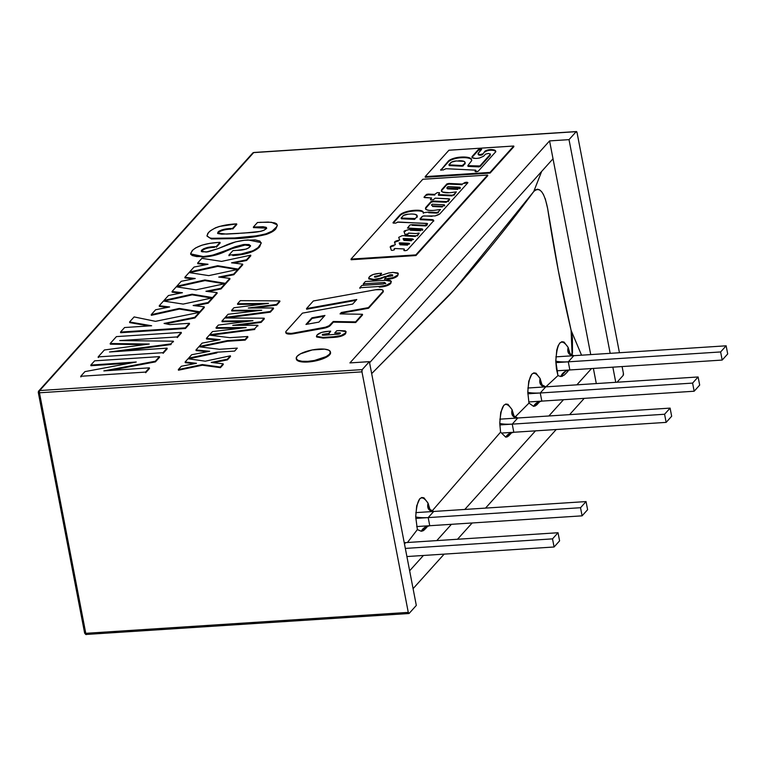 <?xml version="1.0" encoding="UTF-8"?>
<svg xmlns="http://www.w3.org/2000/svg" width="766" height="766" viewBox="0 0 766 766"><rect width="100%" height="100%" fill="white"/><g stroke="black" fill="none" stroke-linecap="round" stroke-linejoin="round"><path stroke-width="1.15" d="M254.101 152.568A1.743 0.622 86.3 0 0 253.9 152.482A1.743 0.622 86.3 0 0 253.69 152.597L39.698 390.545A1.743 1.532 42 0 0 38.386 392.278L39.459 391.081L38.386 392.278A1.743 0.536 169.1 0 0 38.3 392.508A1.743 0.536 169.1 0 0 39.459 392.786L85.773 633.319A1.743 0.536 169.1 0 1 84.624 633.042A1.743 0.536 -10.9 0 0 85.773 633.319A1.743 0.622 86.3 0 0 86.434 634.44A1.743 0.622 -93.7 0 1 85.773 633.319L408.278 612.388A1.743 0.622 -93.7 0 0 408.939 613.518A1.743 0.622 -93.7 0 0 409.149 613.403L416.311 605.427L409.149 613.403L408.278 612.388L85.773 633.319L39.459 392.786L361.964 371.855L408.278 612.388L361.964 371.855A1.743 0.622 -93.7 0 1 362.203 369.614L39.698 390.545A1.743 0.622 86.3 0 0 39.459 392.786L361.964 371.855L362.203 369.614L39.698 390.545L253.69 152.597A1.743 1.532 -138 0 0 252.703 153.066M369.585 362.749L553.023 158.782L369.585 362.749L553.023 158.782L549.576 140.906L590.73 354.601M349.918 362.912L549.576 140.906L569.023 139.642L610.176 353.337L569.023 139.642L576.195 131.666A1.743 0.622 -93.7 0 1 576.405 131.561A1.743 0.622 -93.7 0 1 577.057 132.681L619.435 352.733L577.057 132.681L576.195 131.666L569.023 139.642L549.576 140.906L349.918 362.912L369.365 361.648L349.918 362.912M416.311 605.427L369.365 361.648L362.203 369.614L369.365 361.648L416.311 605.427M409.647 570.785L423.416 555.474L409.647 570.785M436.783 540.605L451.433 524.317L436.783 540.605M464.799 509.447L535.482 430.856L464.799 509.447M548.858 415.986L563.498 399.699L548.858 415.986M576.875 384.829L591.515 368.551L576.875 384.829M593.391 368.427L596.302 383.575L593.391 368.427M584.228 398.358L569.588 414.645L584.228 398.358M556.212 429.515L485.529 508.107L556.212 429.515M472.162 522.977L457.513 539.254L472.162 522.977M444.146 554.124L413.085 588.661L444.146 554.124M612.838 367.163L615.759 382.311L612.838 367.163M253.69 152.597L576.195 131.666L253.69 152.597M623.38 373.214L622.097 366.569L623.38 373.214A1.743 0.622 -93.7 0 1 623.141 375.455L617.051 382.224L623.141 375.455L623.38 373.214M38.3 392.498L84.624 633.032A1.743 0.536 169.1 0 1 84.71 632.812A1.743 0.536 -10.9 0 0 84.624 633.042C85.533 634.392 86.137 634.861 86.443 634.44L408.948 613.518M406.899 556.547L554.077 546.991L559.592 540.863L558.031 532.734L404.237 542.711L558.031 532.734L552.516 538.871L405.338 548.418L552.516 538.871L554.077 546.991L406.899 556.547M552.516 538.871L554.077 546.991L559.592 540.863L558.031 532.734L552.516 538.871M416.694 526.568L582.093 515.844L587.608 509.706L586.047 501.577L580.532 507.714L415.766 518.41L580.532 507.714L582.093 515.844L416.694 526.568M415.785 512.626L586.047 501.577L580.532 507.714L582.093 515.844L587.608 509.706L586.047 501.577L415.785 512.626M664.582 414.253L499.815 424.939L664.582 414.253L666.152 422.382L671.667 416.244L670.097 408.115L664.582 414.253L666.152 422.382L671.667 416.244L670.097 408.115L499.834 419.165L670.097 408.115L664.582 414.253M501.5 433.058L666.152 422.382L501.5 433.058M528.77 401.959L694.168 391.225L699.684 385.087L698.113 376.968L527.851 388.017L698.113 376.968L692.598 383.096L527.831 393.791L692.598 383.096L694.168 391.225L528.77 401.959M692.598 383.096L694.168 391.225L699.684 385.087L698.113 376.968L692.598 383.096M556.786 370.801L722.185 360.068L727.7 353.94L726.139 345.811L720.624 351.948L555.848 362.634L720.624 351.948L722.185 360.068L556.786 370.801M555.867 356.86L726.139 345.811L720.624 351.948L722.185 360.068L727.7 353.94L726.139 345.811L555.867 356.86M541.83 401.106L537.684 402.255L533.548 406.344C535.166 403.337 537.923 401.595 541.83 401.106L540.26 392.987L545.775 386.849C540.815 386.447 538.929 383.689 540.116 378.567C533.165 368.389 529.057 372.956 527.784 392.278C530.57 392.977 534.735 393.217 540.26 392.987C534.735 393.217 530.57 392.977 527.784 392.278L528.99 403.088L533.548 406.344L536.401 405.195L540.001 401.374M535.329 405.942L533.548 406.344L528.99 403.088L514.503 417.633L512.1 409.714C505.148 399.546 501.041 404.113 499.767 423.426C502.553 424.134 506.709 424.374 512.243 424.134L517.759 418.006C512.799 417.604 510.912 414.846 512.1 409.714L514.503 417.633L528.99 403.088L527.784 392.278L528.741 381.257L531.786 374.191L533.835 372.879L535.999 373.186L540.116 378.567L542.51 386.409L540.116 378.567L540.461 383.986L545.775 386.849M513.814 432.263L509.668 433.412L505.761 437.166C507.37 434.341 510.051 432.713 513.814 432.263L512.243 424.134C506.709 424.374 502.553 424.134 499.767 423.426L500.725 412.414L503.769 405.348L505.809 404.027L507.982 404.343L512.1 409.714L512.435 415.143L517.759 418.006M507.398 436.831L505.761 437.166L500.571 432.129L431.727 511.401L500.571 432.129L499.767 423.426L500.571 432.129L505.761 437.166L508.49 436.084L511.947 432.397M429.755 525.725L425.609 526.874L421.281 531.278C422.899 528.1 425.724 526.242 429.755 525.725L428.194 517.596L433.709 511.468C428.74 511.066 426.853 508.308 428.05 503.176C421.099 493.007 416.982 497.574 415.718 516.897C418.504 517.596 422.66 517.835 428.194 517.596C422.66 517.835 418.504 517.596 415.718 516.897L417.365 529.603L415.718 516.897L416.675 505.876L419.72 498.81L421.76 497.488L423.933 497.804L428.05 503.176L428.385 508.605L433.709 511.468M430.435 511.027L428.05 503.176L430.435 511.027M418.629 530.053L421.281 531.278L424.192 530.024L427.935 525.993M404.477 543.965L405.693 542.615L404.218 542.615L405.693 542.615M541.648 171.431L533.739 191.529L454.114 289.854L371.673 373.616L449.786 294.69C478.31 262.968 506.297 228.574 533.739 191.529L541.648 171.431M572.48 353.298L572.403 337.883L571.11 330.395L581.557 355.194L571.11 330.395C561.88 291.358 554.067 250.769 547.661 208.611C544.281 191.931 539.637 186.234 533.739 191.529L535.578 189.776L537.569 189.212L539.628 189.882L541.658 191.739L543.563 194.698M569.847 369.959L568.286 361.83C562.751 362.059 558.586 361.83 555.8 361.121L557.945 375.599L560.769 376.518C562.388 372.783 565.413 370.6 569.847 369.959L565.701 371.098L560.769 376.518L564.216 375.11L567.29 371.998M568.286 361.83L573.801 355.692C568.832 355.3 566.945 352.532 568.133 347.41C561.181 337.231 557.073 341.808 555.8 361.121C558.586 361.83 562.751 362.059 568.286 361.83M562.512 376.202L560.769 376.518L557.945 375.599L545.823 386.849L557.945 375.599L556.432 368.724L555.8 361.121L556.758 350.11L558.069 345.926L559.802 343.034L561.851 341.722L564.025 342.038L568.133 347.41L570.526 355.252L568.133 347.41L568.477 352.839L573.801 355.692M572.125 355.673L571.11 330.395L558.328 270.685L547.661 208.611L545.248 198.633M417.365 529.603L407.455 542.5L417.365 529.603L421.281 531.278L423.272 530.704M425.436 528.799L427.821 526.118M508.49 436.084L510.807 433.671M536.401 405.195L537.617 404.008M538.804 402.715L539.973 401.413M565.375 374L566.687 372.621M567.338 371.941L567.999 371.251M109.433 370.533L155.431 361.878L155.306 361.236L103.841 370.907L149.37 367.833L145.559 372.075L145.684 372.726L149.494 368.484L149.37 367.833L145.559 372.075L80.736 376.278L84.921 371.625L136.252 362.012L90.809 365.076L94.63 360.834L159.452 356.63L159.577 357.282L159.452 356.63L155.306 361.236L155.431 361.878L159.577 357.282M81.493 376.23L80.861 376.929L80.736 376.278L84.921 371.625L136.252 362.012L90.809 365.076L94.63 360.834L159.452 356.63L155.306 361.236L103.841 370.907M90.934 365.727L90.809 365.076L90.934 365.727L130.756 363.036M98.919 356.851L98.287 357.55L98.163 356.899L104.387 349.976L149.255 344.03L110.18 343.532L110.314 344.183L144.793 344.623M110.314 344.183L110.18 343.532L116.413 336.609L181.236 332.396L181.36 333.047L181.236 332.396L177.157 336.944L177.281 337.595L181.36 333.047M119.745 351.307L171.019 344.556L170.885 343.905L109.481 351.996L167.074 348.147L162.995 352.686L163.12 353.337L167.199 348.798L167.074 348.147L162.995 352.686L98.163 356.899L104.387 349.976L149.255 344.03L110.18 343.532L116.413 336.609L181.236 332.396L177.157 336.944L119.745 340.573L173.336 341.186L170.885 343.905L109.481 351.996M119.745 340.573L173.336 341.186L173.47 341.827L172.762 341.827M120.626 332.712L185.449 328.509L185.324 327.858L120.501 332.061L120.626 332.712L120.501 332.061L124.59 327.522L151.649 325.761L129.569 321.979L129.693 322.62L129.569 321.979L134.117 316.923L155.479 321.337L199.217 312.413L199.342 313.064L199.217 312.413L194.813 317.306L194.937 317.957L199.342 313.064M165.734 323.779L194.937 317.957L194.813 317.306L164.058 323.434L169.755 324.593L189.413 323.309L185.324 327.858L185.449 328.509L189.537 323.961L189.413 323.309L185.324 327.858L120.501 332.061L124.59 327.522M151.649 325.761L129.569 321.979L134.117 316.923L155.479 321.337L199.217 312.413L194.813 317.306L164.058 323.434L169.755 324.593M129.693 322.62L148.987 325.933M151.342 315.324L151.218 314.673L151.342 315.324L179.397 309.071L179.273 308.43L179.397 309.071L199.888 312.451L199.763 311.81L179.273 308.43L151.218 314.673L155.622 309.761L169.631 306.965L159.242 305.739L163.474 301.038L183.17 304.092L212.287 297.878L208.093 302.541L193.128 305.529L204.225 306.84L199.763 311.81L179.273 308.43L151.218 314.673L155.622 309.761L169.631 306.965L159.242 305.739L163.474 301.038L183.17 304.092L212.287 297.878L208.093 302.541L193.128 305.529L204.225 306.84L199.763 311.81L199.888 312.451L204.35 307.492L204.225 306.84L204.35 307.492M159.366 306.39L159.242 305.739L159.366 306.39L167.63 307.358M212.287 297.878L212.412 298.529L212.287 297.878M195.253 305.778L208.218 303.192L208.093 302.541L208.218 303.192L212.412 298.529M208.055 291.54L221.02 288.954L220.895 288.303L205.93 291.291L217.027 292.602L212.565 297.572L192.075 294.192L164.01 300.435L168.424 295.532L182.432 292.727L172.044 291.511L176.266 286.81L195.972 289.864L225.089 283.64L220.895 288.303L205.93 291.291L217.027 292.602L212.565 297.572L212.689 298.223L217.151 293.254L217.027 292.602L217.151 293.254M212.345 298.166L212.565 297.572L192.075 294.192L192.199 294.843L211.54 298.031M164.144 301.086L192.199 294.843L192.075 294.192L164.01 300.435L164.144 301.086L164.01 300.435L168.424 295.532L182.432 292.727L172.044 291.511L172.168 292.162L180.431 293.129M172.168 292.162L172.044 291.511L176.266 286.81L195.972 289.864L225.089 283.64L225.214 284.291L225.089 283.64L220.895 288.303L221.02 288.954L225.214 284.291M225.147 283.927L225.357 283.334L204.876 279.954L176.812 286.206L181.226 281.294L195.225 278.498L184.845 277.273L189.068 272.572L208.773 275.626L237.891 269.412L233.697 274.075L218.731 277.062L229.829 278.374L225.357 283.334L204.876 279.954L176.812 286.206L181.226 281.294L195.225 278.498L184.845 277.273L189.068 272.572L208.773 275.626L237.891 269.412L233.697 274.075L218.731 277.062L229.829 278.374L225.357 283.334L225.491 283.985L229.953 279.015L229.829 278.374L229.953 279.015M176.936 286.857L176.812 286.206L176.936 286.857L205.001 280.605L204.876 279.954L205.001 280.605L224.342 283.803M184.97 277.924L184.845 277.273L184.97 277.924L193.233 278.891M237.891 269.412L238.015 270.053L237.891 269.412M220.857 277.311L233.821 274.726L233.697 274.075L233.821 274.726L238.015 270.053M233.659 263.073L246.623 260.488L246.499 259.837L231.533 262.824L242.631 264.136L238.159 269.105L217.678 265.725L189.614 271.968L194.028 267.066L208.026 264.26L197.647 263.044L201.87 258.343L221.575 261.397L250.693 255.174L246.499 259.837L231.533 262.824L242.631 264.136L238.159 269.105L238.283 269.756L242.755 264.787L242.631 264.136L242.755 264.787M237.948 269.699L238.159 269.105L217.678 265.725L217.803 266.377L237.144 269.565M189.738 272.619L217.803 266.377L217.678 265.725L189.614 271.968L189.738 272.619L189.614 271.968L194.028 267.066L208.026 264.26L197.647 263.044L197.772 263.686L206.025 264.663M197.772 263.686L197.647 263.044L201.87 258.343L221.575 261.397L250.693 255.174L250.817 255.825L250.693 255.174L246.499 259.837L246.623 260.488L250.817 255.825M229.647 255.068L229.024 255.758L228.9 255.107L232.931 250.626L237.077 250.358C242.86 250.262 247.064 249.161 249.716 247.045L250.434 245.522L244.919 244.431L245.043 245.072L250.425 245.867L249.113 244.565L244.919 244.431L232.108 247.935L232.232 248.586L245.043 245.072L244.919 244.431L243.215 244.584L234.999 246.786L225.75 250.549L225.884 251.2L232.232 248.586L232.108 247.935L225.75 250.549C219.248 253.757 211.742 255.758 203.249 256.543L203.373 257.194C211.866 256.409 219.373 254.408 225.884 251.2L225.75 250.549L212.374 255.27L203.249 256.543L190.686 253.891L192.094 250.779C196.785 246.135 205.326 243.368 217.697 242.487L220.014 242.362L216.223 246.575L216.347 247.226L220.139 243.014L220.014 242.362L216.223 246.575L214.423 246.69C208.591 246.853 204.35 248.002 201.707 250.147L201.831 250.798C204.474 248.653 208.716 247.495 214.547 247.341L214.423 246.69L210.727 247.016L203.565 248.768L201.266 251.133L206.178 252.071L217.965 248.663L224.764 245.771C231.6 242.535 239.385 240.591 248.107 239.94L261.177 242.631L259.684 246.805L261.177 242.631M190.686 253.891L190.82 254.542L203.373 257.194L203.249 256.543L196.623 256.572L192.065 255.48L190.667 253.383L192.802 250.051L195.742 247.858L201.946 245.177L209.807 243.349L217.697 242.487M201.42 251.44L201.707 250.147L201.257 251.076L201.956 251.784L207.768 251.89L217.965 248.663M232.797 255.566C245.963 254.685 254.925 251.765 259.684 246.805L259.559 246.154C254.8 251.124 245.838 254.044 232.673 254.915L232.797 255.566M218.09 248.605L235.669 241.855L244.44 240.256L255.155 239.902L259.942 241.089L261.177 243.377L257.95 247.696L252.962 250.769L241.022 254.034L228.9 255.107L232.931 250.626M237.077 250.358L246.355 249.046L248.96 247.734L250.425 245.867M254.13 227.004L253.498 227.703L253.374 227.052L257.462 222.513L268.177 222.083L274.716 222.877L276.612 223.835L277.235 225.147L276.842 226.64L272.16 231.102L266.099 233.774L258.209 235.679L234.559 237.967L213.628 238.59L209.654 237.9L206.992 236.043L207.768 233.448L210.181 230.93L215.514 227.789L219.363 226.449L236.656 223.864L232.567 228.402L232.692 229.053L236.78 224.515L236.656 223.864L232.567 228.402L231.006 228.507C225.223 228.68 220.914 229.829 218.08 231.945L218.205 232.586C221.039 230.48 225.348 229.331 231.131 229.158L231.006 228.507L222.006 229.838L218.875 231.246L217.554 233.103L226.592 234.09L238.542 233.429C247.016 232.424 260.411 233.19 266.022 228.91L266.539 227.789L254.283 226.995L254.408 227.646L266.511 228.134M217.707 233.41L218.08 231.945L217.87 233.563L221.786 234.185L244.335 233.036L260.641 231.37L264.059 230.279L266.53 228.067L266.242 227.349L263.14 226.726L253.374 227.052L257.462 222.513M275.808 228.871L277.33 225.53L275.683 228.22C274.151 230.221 270.963 232.069 266.099 233.774L266.223 234.425C271.087 232.72 274.276 230.872 275.808 228.871M260.028 222.312L271.451 222.274L277.206 224.878M234.683 238.619C245.024 238.418 255.538 237.01 266.223 234.425L266.099 233.774C255.413 236.368 244.9 237.766 234.559 237.967L234.683 238.619L234.559 237.967L211.215 238.293L211.339 238.944L234.683 238.619M206.944 235.861L211.339 238.944L206.944 235.861L208.515 232.529C213.695 227.435 223.078 224.553 236.656 223.864L236.78 224.515M213.341 362.663L227.445 359.867L227.32 359.216L211.205 362.414L223.174 363.821L220.302 367.029L223.174 363.821L211.205 362.414L227.32 359.216L230.394 355.807L205.288 361.198L188.072 358.737L185.123 362.012L196.479 363.295L181.312 366.253L178.334 369.566L202.262 364.559L220.302 367.029L220.426 367.67L223.299 364.472L223.174 363.821L223.299 364.472M202.387 365.21L220.426 367.67L220.302 367.029L202.262 364.559L202.387 365.21L202.262 364.559L178.334 369.566L178.468 370.208L202.387 365.21M178.468 370.208L178.334 369.566L181.312 366.253L196.479 363.295L185.123 362.012L185.248 362.663L194.411 363.697M185.248 362.663L185.123 362.012L188.072 358.737L205.288 361.198L230.394 355.807L230.518 356.458L230.394 355.807L227.32 359.216L227.445 359.867L230.518 356.458M188.733 358.794L188.608 358.143L188.733 358.794L216.893 352.887L216.768 352.236L188.608 358.143L191.672 354.735L209.692 351.288L195.981 349.947L198.873 346.73L219.43 349.286L237.297 348.128L234.635 351.077L216.768 352.236L188.608 358.143L191.672 354.735L209.692 351.288L195.981 349.947L198.873 346.73L219.43 349.286M196.106 350.598L195.981 349.947L196.106 350.598L207.49 351.709M200.424 346.921L227.339 341.272L227.215 340.621L199.055 346.529L202.119 343.12L220.139 339.673L206.427 338.333L206.552 338.984L217.937 340.094M202.119 343.12L220.139 339.673L206.427 338.333L209.319 335.115L229.877 337.672L247.734 336.513L245.206 340.114L247.868 337.164L247.734 336.513L245.082 339.462L227.215 340.621L227.339 341.272L245.206 340.114L245.082 339.462L227.215 340.621L199.093 346.759M209.319 335.115L229.877 337.672M210.573 335.269L254.772 329.485L254.647 328.834L209.673 334.723L212.488 331.592L246.164 327.57L216.05 327.637L218.348 325.071L252.962 320.686L221.939 321.088L224.725 317.986L264.203 318.206L261.015 321.749L232.711 325.349L257.826 325.291L254.647 328.834L209.673 334.723L212.488 331.592L246.164 327.57L216.05 327.637L218.348 325.071L252.962 320.686L221.939 321.088L224.725 317.986L264.203 318.206L261.015 321.749L232.711 325.349L257.826 325.291L257.95 325.943L257.242 325.943M216.175 328.279L216.05 327.637L216.175 328.279L240.62 328.231M222.063 321.739L221.939 321.088L222.063 321.739L247.236 321.404M264.203 318.206L264.327 318.857L264.203 318.206M238.044 325.339L261.139 322.4L261.015 321.749L261.139 322.4L264.327 318.857M225.788 317.995L270.35 312.164L270.226 311.513L225.252 317.392L228.067 314.271L261.752 310.249L231.629 310.307L231.753 310.958L256.208 310.91M228.067 314.271L261.752 310.249L231.629 310.307L233.927 307.75L268.54 303.355L237.517 303.757L237.642 304.408L262.815 304.083M233.927 307.75L268.54 303.355L237.517 303.757L240.304 300.665L279.781 300.885L276.593 304.428L248.289 308.028L273.405 307.97L270.226 311.513L225.252 317.392L225.367 317.995M240.304 300.665L279.781 300.885L276.593 304.428L248.289 308.028L273.405 307.97L273.529 308.621L273.405 307.97L270.226 311.513L270.35 312.164L273.529 308.621M279.781 300.885L279.906 301.536L279.781 300.885M253.623 308.009L276.718 305.079L276.593 304.428L276.718 305.079L279.906 301.536M296.337 358.823A17.407 5.381 -10.9 0 0 296.634 359.8A17.407 5.381 -10.9 0 0 312.25 361.523A17.407 5.381 -10.9 0 0 329.658 354.811L329.533 354.16A17.407 5.381 169.1 0 1 312.126 360.872A17.407 5.381 169.1 0 1 296.509 359.149A17.407 5.381 169.1 0 1 297.122 356.267A17.407 5.381 169.1 0 1 314.529 349.555A17.407 5.381 169.1 0 1 330.146 351.278A17.407 5.381 169.1 0 1 329.533 354.16L329.658 354.811A17.407 5.381 -10.9 0 0 330.452 352.264M297.122 356.267L296.241 358.536L297.964 360.298L302.034 361.284L307.808 361.351L314.433 360.48L326.192 356.592L329.533 354.16L330.414 351.891L328.691 350.129L324.621 349.143L312.222 349.947L300.464 353.835L297.122 356.267M392.144 250.415L391.33 250.223L392.144 250.415M416.13 233.467A4.51 1.388 169.1 0 1 415.038 233.486A4.51 1.388 -10.9 0 0 416.13 233.467A4.51 1.388 -10.9 0 0 418.609 233.075A4.51 1.388 169.1 0 1 416.13 233.467M423.263 212.517A11.452 3.543 -10.9 0 0 419.385 210.985A14.755 4.558 -10.9 0 0 410.796 211.387A10.944 3.38 -10.9 0 0 399.89 215.763L399.766 215.112L393.015 222.609L393.504 223.107L395.677 223.126L398.148 222.006L427.524 223.576L425.341 225.29L425.475 225.941L426.748 225.52L427.447 223.95L424.9 225.271L425.475 225.941L425.341 225.29L412.089 224.668L412.213 225.319L425.025 225.922L424.9 225.271L410.902 224.783L409.8 225.147L407.502 228.086M436.333 210.037A11.27 3.485 169.1 0 1 432.981 210.43A11.27 3.485 -10.9 0 0 436.333 210.037L440.479 209.472L438.248 211.962L436.725 212.46L436.85 213.111L438.382 212.603L438.248 211.962L436.448 212.469L436.572 213.12L436.725 212.46L428.539 212.077L428.663 212.718L436.572 213.12L436.448 212.469L428.539 212.077L423.426 212.747L422.372 211.138L419.261 210.334A11.452 3.543 169.1 0 1 423.244 212.172A11.452 3.543 169.1 0 1 423.244 212.642M438.478 194.976L439.54 192.716L437.329 192.592L434.667 194.392L426.978 194.248L426.269 194.66L428.117 194.085L428.242 194.736L434.791 195.033L434.667 194.392L428.117 194.085L428.242 194.736L426.394 195.311L426.269 194.66L423.981 197.226L431.622 198.03L430.368 199.476L430.703 199.888L433.537 199.591L435.155 198.145L449.642 198.978L448.158 201.745L449.585 199.361L446.789 201.582L433.058 201.046L430.999 201.592L426.049 207.155L426.174 207.806L431.124 202.243L430.999 201.592L433.058 201.046L433.183 201.697L446.396 202.281L446.272 201.63L433.058 201.046L433.183 201.697L431.124 202.243L430.999 201.592L425.494 208.611L426.614 209.75L429.247 210.391L432.981 210.43A11.27 3.485 169.1 0 1 425.503 208.639A11.27 3.485 169.1 0 1 426.049 207.155L426.174 207.806A11.27 3.485 -10.9 0 0 425.599 208.907M467.921 182.681L439.818 213.915A8.646 2.671 169.1 0 1 435.088 215.926L439.818 213.915L467.921 182.681L465.221 182.404L464.464 182.796L466.341 182.251L466.465 182.902L467.49 182.959L467.365 182.318L466.341 182.251L466.465 182.902L464.598 183.447L464.464 182.796L462.434 184.031L447.085 183.792L442.011 189.326L442.145 189.978L446.913 184.673L446.789 184.022L448.799 183.438L448.924 184.089L462.042 184.702L461.917 184.051L448.799 183.438L448.924 184.089L446.913 184.673L446.789 184.022L442.011 189.326L441.427 190.849L442.585 192.036L449.202 192.745A11.701 3.619 -10.9 0 0 449.738 192.706A11.701 3.619 169.1 0 1 449.202 192.745A11.701 3.619 169.1 0 1 441.436 190.887A11.701 3.619 169.1 0 1 442.011 189.326L442.145 189.978A11.701 3.619 -10.9 0 0 441.532 191.146M405.712 250.664L407.282 250.099L405.712 250.664M404.132 250.635L405.473 250.664L403.854 250.396L404.371 249.132L403.5 248.921L394.93 248.51L403.5 248.921M407.282 250.099L433.412 221.029L433.46 220.081L431.794 219.593A4.883 1.513 169.1 0 1 433.652 220.388A4.883 1.513 169.1 0 1 433.412 221.029L407.282 250.099M433.604 220.742A4.883 1.513 -10.9 0 0 431.919 220.244L431.794 219.593L420.161 219.028L420.285 219.679L431.919 220.244L431.794 219.593L419.998 218.913L423.014 216.041L435.088 215.926M453.865 195.378L456.239 191.969L453.865 195.378M438.525 195.234L452.208 195.876L452.084 195.225L438.401 194.583L438.525 195.234M419.385 210.985L419.261 210.334L419.385 210.985M423.253 212.689L423.368 213.293A11.452 3.543 -10.9 0 0 423.378 212.824M410.796 211.387L410.662 210.746A14.755 4.558 169.1 0 1 419.261 210.334L410.662 210.746L410.796 211.387M393.303 223.078L399.89 215.763L399.766 215.112A10.944 3.38 169.1 0 1 410.662 210.746L401.317 213.81L393.092 223.002M407.799 228.163L409.8 225.147L407.483 228.076L421.089 228.795A3.974 1.226 169.1 0 1 422.631 229.235L422.755 229.886L422.631 229.235L422.219 229.695L422.344 230.346L422.755 229.886M410.404 230.221L420.62 230.719L420.496 230.068L410.279 229.57L410.404 230.221M408.182 228.172L422.631 229.235L420.907 230.106L410.279 229.57A3.188 0.986 -10.9 0 0 408.824 229.647L404.668 230.853L404.103 231.619A1.972 0.613 169.1 0 1 403.998 231.466A1.972 0.613 169.1 0 1 405.329 230.623L405.453 231.275A1.972 0.613 -10.9 0 0 404.189 231.916M404.975 234.453L404.103 231.619L404.975 234.453L407.972 233.85L407.292 234.406M409.015 233.199L415.038 233.486L408.527 233.065L408.029 234.118M417.374 235.976L419.146 233.209L417.374 235.976M405.118 235.957L415.421 236.464L415.296 235.813L404.994 235.306L405.118 235.957M418.609 233.075L419.213 233.113L417.24 235.325L415.814 235.813L402.093 235.689L398.693 237.364L399.651 240.026L395.285 241.395L394.653 242.554A3.945 1.216 169.1 0 1 394.528 242.315A3.945 1.216 169.1 0 1 398.253 240.38L398.387 241.031A3.945 1.216 -10.9 0 0 394.701 242.707M395.342 244.699L394.653 242.554L395.342 244.699L393.743 245.206L393.868 245.857A3.706 1.149 -10.9 0 0 390.373 247.437M390.315 247.246A3.706 1.149 169.1 0 1 390.21 247.025A3.706 1.149 169.1 0 1 393.743 245.206L390.277 246.738L391.33 250.223L390.315 247.246M394.308 249.41L394.184 248.759L394.308 249.41M415.833 254.896L351 259.1L422.813 179.254L487.645 175.05L415.833 254.896L487.645 175.05L422.813 179.254L351 259.1L415.833 254.896L415.957 255.547L415.833 254.896M419.998 218.913L422.257 216.414M424.067 215.907L432.053 216.299M449.738 192.706A16.871 5.209 -10.9 0 0 453.836 192.199L456.364 191.864L453.74 194.736L452.084 195.225L438.401 194.583L439.55 192.994M424.45 197.599L431.354 197.944M435.155 198.145L448.953 198.787M397.286 222.169L426.863 223.394M392.901 250.281L394.433 249.764L394.184 248.759L394.93 248.51M487.77 175.701L487.645 175.05L487.77 175.701L415.957 255.547L351.125 259.751L351 259.1L351.125 259.751M476.644 171.747L475.533 171.708L478.233 171.22L495.564 151.946L478.233 171.22L476.644 171.747M478.08 153.746L478.204 154.397A4.874 1.503 -10.9 0 0 480.167 155.211A1.647 0.507 -10.9 0 0 480.598 155.201L480.474 154.55L482.532 153.87A1.647 0.507 169.1 0 1 480.474 154.55L480.598 155.201A1.647 0.507 -10.9 0 0 482.657 154.521L484.754 151.4A4.414 1.36 169.1 0 1 491.102 149.571A9.709 2.997 169.1 0 1 495.698 151.18A9.709 2.997 169.1 0 1 495.564 151.946L494.865 150.27L491.102 149.571L491.226 150.222L491.102 149.571L489.283 149.696L485.768 150.701L484.878 152.051A4.414 1.36 -10.9 0 1 491.226 150.222A9.709 2.997 -10.9 0 1 495.707 151.534M483.633 156.207L485.5 154.119L483.633 156.207L479.612 157.968A6.252 1.934 169.1 0 1 476.739 158.38A6.252 1.934 169.1 0 1 475.332 158.409A7.564 2.336 169.1 0 1 472.009 157.164A7.564 2.336 169.1 0 1 472.392 156.168L472.517 156.819L478.377 150.308L478.252 149.657L480.435 149.044L480.56 149.696L478.377 150.308L478.252 149.657L472.392 156.168L472.517 156.819A7.564 2.336 -10.9 0 0 472.143 157.451M480.033 166.615L490.326 155.172L490.202 154.521L479.909 165.963L480.033 166.615M468.189 166.385L479.028 166.892L478.903 166.241L468.064 165.734L468.189 166.385L467.873 165.58L468.189 166.385M459.753 157.834L459.629 157.193A16.143 4.989 169.1 0 1 471.329 159.002L471.454 159.654A16.143 4.989 -10.9 0 0 459.753 157.834A9.671 2.987 -10.9 0 0 448.464 161.77L448.34 161.119A9.671 2.987 169.1 0 1 459.629 157.193L459.753 157.834M441.082 169.975L448.464 161.77L448.34 161.119L440.938 169.918L448.34 161.119L452.783 158.658L456.124 157.729L463.717 157.001L469.807 157.949L471.329 159.002L471.741 160.573L467.873 165.58M441.609 170.052A2.059 0.642 169.1 0 1 440.747 169.717A2.059 0.642 169.1 0 1 440.852 169.449L442.94 170.052L446.023 168.712L475.619 170.157L446.023 168.712M475.456 171.708L475.925 170.397L475.131 171.632M481.364 149.743L481.038 149.073L481.575 149.504L478.329 153.123L481.584 149.217L478.252 149.657L472.392 156.168L472.392 157.7L475.332 158.409A6.252 1.934 169.1 0 0 476.739 158.38A6.252 1.934 169.1 0 0 479.612 157.968M480.167 155.211L480.033 154.56A4.874 1.503 169.1 0 1 478.08 153.765A4.874 1.503 169.1 0 1 478.329 153.123L478.29 154.081L480.033 154.56L480.167 155.211M448.924 150.232L425.178 176.62L425.302 177.272L425.178 176.62L490.001 172.417L513.747 146.019L448.924 150.232L425.178 176.62L490.001 172.417L513.747 146.019L513.871 146.67L490.125 173.068L490.001 172.417L490.125 173.068L425.302 177.272M475.533 171.708L475.073 171.345L475.619 170.157M467.863 165.686L479.909 165.963L490.489 154.081L488.593 153.439L485.5 154.119M402.849 216.002A4.184 1.293 169.1 0 1 408.144 214.193L403.605 215.399L401.087 218.071L415.201 218.521L414.636 219.392L416.666 216.883L416.79 217.534A9.316 2.882 -10.9 0 0 417.269 216.328L417.144 215.686A9.316 2.882 169.1 0 1 416.666 216.883L416.963 215.284L414.732 214.289A9.316 2.882 169.1 0 1 417.135 215.677M410.902 214.02L408.144 214.193L410.902 214.02A14.497 4.481 169.1 0 1 414.732 214.289A14.497 4.481 -10.9 0 0 410.902 214.02M414.636 219.392L414.377 218.741L414.636 219.392M401.413 218.77L401.288 218.119L414.377 218.741L414.502 219.392L401.413 218.77M400.034 244.785L399.909 244.134L407.435 244.478L407.56 245.13L400.034 244.785M407.435 244.478L409.398 244.028L409.513 243.387L399.172 242.956L399.661 244.134L407.435 244.478M408.728 243.243L399.622 242.832M403.941 240.438L403.816 239.787L411.342 240.131L411.466 240.783L403.941 240.438M413.506 239.404L403.079 238.666L403.567 239.787L411.342 240.131L413.506 239.404M412.635 238.896L403.538 238.485M432.34 204.225L443.658 204.761L432.225 204.216L431.44 205.029L432.484 205.853L442.106 206.313L442.231 206.954L432.608 206.494L432.484 205.853L442.624 206.284L444.452 205.278L443.658 204.761A1.733 0.536 169.1 0 1 444.539 205.049A1.733 0.536 169.1 0 1 444.452 205.278L444.577 205.93A1.733 0.536 -10.9 0 0 444.663 205.7A1.733 0.536 -10.9 0 0 444.29 205.46M447.957 186.645L459.274 187.182A1.733 0.536 169.1 0 1 460.155 187.469A1.733 0.536 169.1 0 1 460.069 187.699L447.842 186.645L447.047 188.005L457.714 188.733L460.069 187.699L460.194 188.35A1.733 0.536 -10.9 0 0 460.28 188.12A1.733 0.536 -10.9 0 0 460.117 187.948M459.724 188.867L460.069 187.699L459.724 188.867M447.038 188.465A2.786 0.862 -10.9 0 0 448.225 188.924L448.1 188.273L457.714 188.733L457.848 189.374L448.225 188.924L448.1 188.273A2.786 0.862 169.1 0 1 446.913 187.814A2.786 0.862 169.1 0 1 447.057 187.45M449.23 165.571L449.106 164.92L462.252 165.542L462.377 166.193L449.23 165.571M448.905 164.767L450.762 162.698A4.156 1.283 169.1 0 1 456.23 160.965L451.614 162.095L448.905 164.862L462.252 165.542L464.703 163.464L463.152 165.973L463.028 165.322L464.703 163.464L464.828 164.115A9.69 2.997 -10.9 0 0 465.154 163.014M458.633 160.812A9.69 2.997 169.1 0 1 465.029 162.363A9.69 2.997 169.1 0 1 464.703 163.464L465 162.268L463.966 161.358L456.23 160.965M293.359 333.095A7.564 2.336 169.1 0 1 290.812 333.411L290.936 334.062A7.564 2.336 -10.9 0 0 293.483 333.746L293.359 333.095L325.512 327.187L329.121 325.713L333.22 321.5L355.596 321.873L362.433 314.271L340.056 313.888L341.31 312.499L368.417 307.616L382.78 291.645L383.096 290.458L381.746 289.653L375.589 289.749L313.351 300.971L306.515 308.574L356.774 299.516L352.666 304.073L302.407 313.141L286.158 331.199L285.785 332.185L286.532 332.951L290.812 333.411A7.564 2.336 -10.9 0 0 293.359 333.095L323.281 327.704L323.405 328.346A7.564 2.336 -10.9 0 0 330.29 325.54L333.22 321.5L355.596 321.873L362.433 314.271L362.557 314.922L355.721 322.524L355.596 321.873L355.721 322.524L333.344 322.151L333.22 321.5L333.344 322.151L330.29 325.54L330.165 324.899A7.564 2.336 169.1 0 1 323.281 327.704L323.405 328.346L293.483 333.746L293.359 333.095M306.802 324.296L312.068 318.445L311.944 317.794L305.96 324.449L318.943 322.103L324.937 315.448L311.944 317.794L312.068 318.445L324.21 316.253M311.944 317.794L324.937 315.448L318.943 322.103L305.96 324.449L311.944 317.794M285.91 332.865A7.564 2.336 -10.9 0 0 290.936 334.062L290.812 333.411A7.564 2.336 169.1 0 1 285.785 332.214A7.564 2.336 169.1 0 1 286.158 331.199L302.407 313.141L352.666 304.073L356.774 299.516L306.515 308.574L306.639 309.225L306.515 308.574L313.351 300.971L375.589 289.749A7.564 2.336 169.1 0 1 383.153 290.601A7.564 2.336 169.1 0 1 382.78 291.645L382.904 292.286A7.564 2.336 -10.9 0 0 383.278 291.252M356.056 300.32L306.639 309.225M368.542 308.258L368.417 307.616L382.78 291.645L382.904 292.286L368.542 308.258L341.435 313.15L341.31 312.499L368.417 307.616L368.542 308.258M362.557 314.922L362.433 314.271L340.056 313.888L341.31 312.499L340.755 313.907M345.571 333.737L346.088 331.668L345.447 333.086C343.331 335.154 339.51 336.37 333.995 336.724L334.12 337.375C339.635 337.021 343.455 335.805 345.571 333.737M316.473 336.322L317.124 334.924L316.463 336.159L317.315 337.117L323.041 337.433L316.473 336.322L316.597 336.973L323.166 338.084L323.041 337.433L333.995 336.724L323.041 337.433L323.166 338.084L334.12 337.375L333.995 336.724L341.033 335.575L345.447 333.086L346.108 331.85L345.246 330.893L339.52 330.586L346.088 331.668M317.124 334.924C319.221 332.846 323.032 331.64 328.566 331.295L321.529 332.425L317.124 334.924M328.767 334.091L330.701 331.151L328.767 334.091M339.52 330.586L336.743 330.759L334.694 333.047L340.181 332.837L340.353 333.411L339.051 334.1L324.085 335.211L322.4 335.182L322.4 334.426L328.643 333.44L330.701 331.151L328.566 331.295M337.078 334.369L340.353 333.411M385.394 278.786L384.771 279.485L384.647 278.834L386.706 276.545L391.1 276.105L392.69 275.032M368.714 278.297L369.394 276.804L368.714 277.943L369.145 278.891L373.846 279.427L368.714 278.297L368.839 278.939L373.971 280.078L373.846 279.427L380.252 278.24L373.846 279.427L373.971 280.078L380.376 278.891L380.252 278.24L385.164 276.43L380.252 278.24L380.376 278.891L389.904 274.831L392.479 274.812L392.537 275.387L391.053 274.678L392.661 276.038M379.314 273.405L373.071 274.534L369.394 276.804C371.06 274.937 374.373 273.797 379.314 273.405L381.573 273.251L379.62 276.076M379.802 276.019L381.573 273.251L379.515 275.54L374.584 276.402L374.497 277.053L375.752 277.148L388.506 273.022L392.968 272.399L397.832 272.955L398.282 273.941L397.583 275.118C395.658 277.11 392.048 278.307 386.753 278.7L386.878 279.351C392.173 278.958 395.783 277.761 397.707 275.76L397.583 275.118L393.475 277.531L386.753 278.7L384.647 278.834L386.706 276.545L388.984 276.402M382.78 274.898L388.506 273.022M397.707 275.76L398.282 273.567L397.707 275.76M392.968 272.399L398.282 273.567M360.556 287.681L359.934 288.38L359.809 287.729L361.887 285.412L383.201 283.995L385.48 283.142L383.661 282.501L385.604 283.793M364.07 283.774L363.438 284.473L363.314 283.822L384.589 282.472L385.777 283.42M365.401 281.505L363.314 283.822L365.401 281.505L387.998 280.184L390.488 280.576L391.321 281.553L390.641 282.807C388.525 284.895 384.695 286.111 379.141 286.474L379.266 287.126C384.819 286.762 388.649 285.536 390.765 283.458L390.641 282.807L386.217 285.316L379.141 286.474L359.809 287.729L361.887 285.412L382.244 284.09M390.765 283.458L391.302 281.352L390.765 283.458M384.733 280.251L391.302 281.352M38.712 391.005L252.713 153.056M576.396 131.561L253.891 152.482M250.559 246.173L250.434 245.522M266.664 228.44L266.539 227.789M330.414 351.92L330.539 352.571M296.241 358.507L296.365 359.158M425.618 209.242L425.494 208.591M441.542 191.481L441.417 190.83M433.661 220.397L433.786 221.048M423.253 212.182L423.378 212.833L423.253 212.182M403.998 231.476L404.122 232.127M394.528 242.334L394.653 242.985M390.21 247.054L390.334 247.696M472.009 157.145L472.134 157.796M467.969 166.299L467.844 165.648M440.747 169.717L440.871 170.358M495.698 151.199L495.822 151.85M444.663 205.7L444.539 205.049M460.28 188.12L460.155 187.469M447.038 188.455L446.913 187.804M465.163 163.053L465.039 162.402M285.775 332.176L285.9 332.827M383.297 291.319L383.163 290.668"/></g></svg>
